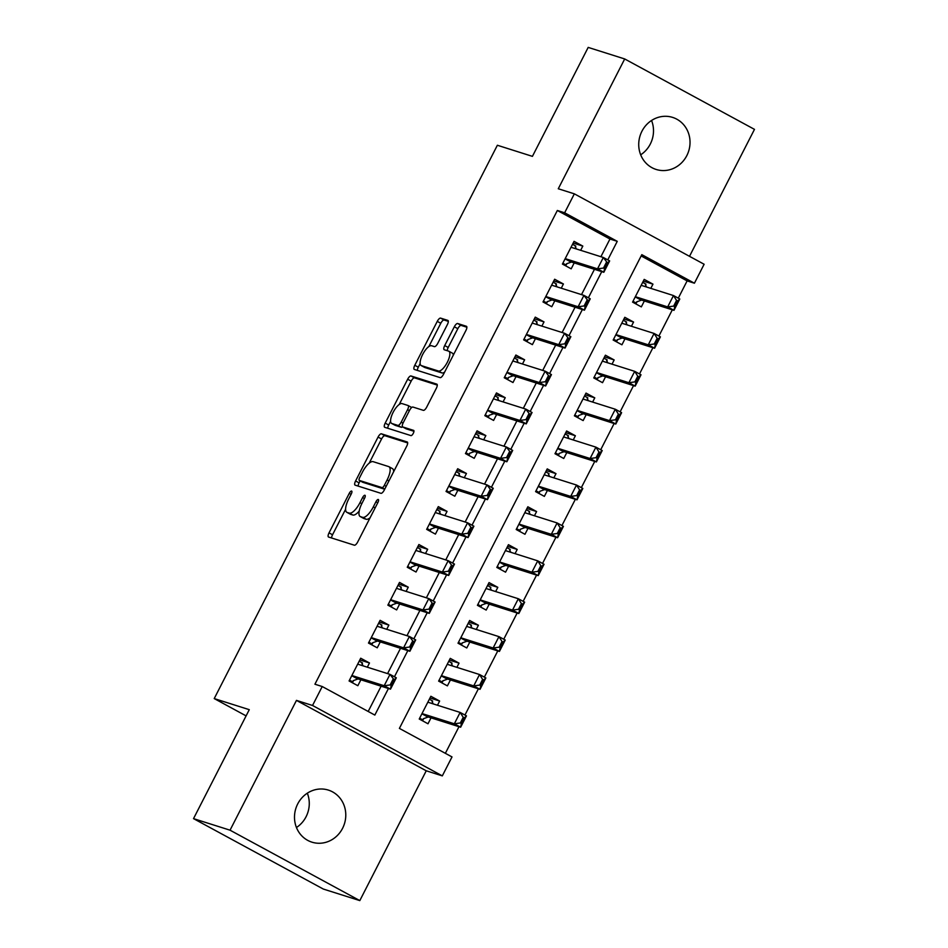 <?xml version="1.0" encoding="UTF-8"?>
<svg xmlns="http://www.w3.org/2000/svg" width="948" height="948" viewBox="0 0 948 948"><rect width="100%" height="100%" fill="white"/><g stroke="black" fill="none" stroke-linecap="round" stroke-linejoin="round"><path stroke-width="1.42" d="M351.601 491.052A2.927 1.031 -61.5 0 0 349.267 493.339L329.039 532.859A4.183 1.481 -61.5 0 0 328.47 536.995A4.183 1.481 -61.5 0 0 328.565 537.03L354.374 545.207A4.183 1.481 -61.5 0 0 357.716 541.936L377.944 502.416A2.927 1.031 -61.5 0 0 378.335 499.525A2.927 1.031 -61.5 0 0 378.264 499.489A2.927 1.031 -61.5 0 0 375.929 501.776L373.311 506.896A13.402 4.74 -61.5 0 1 362.634 517.347L360.489 516.66A13.402 4.74 -61.5 0 1 360.193 516.542A13.402 4.74 -61.5 0 1 361.994 503.305L364.601 498.198A2.927 1.031 -61.5 0 0 365.004 495.294A2.927 1.031 -61.5 0 0 364.933 495.271A2.927 1.031 -61.5 0 0 362.598 497.558L359.979 502.677A13.402 4.74 -61.5 0 1 349.302 513.129L347.146 512.441A13.402 4.74 -61.5 0 1 346.849 512.323A13.402 4.74 -61.5 0 1 348.651 499.086L351.27 493.967A2.927 1.031 -61.5 0 0 351.661 491.076A2.927 1.031 -61.5 0 0 351.601 491.052M651.549 120.479A27.302 25.478 -72.4 0 1 650.304 144.049A27.302 25.478 -72.4 0 1 640.682 154.82M641.926 131.251A27.302 25.478 107.6 0 0 656.135 169.455A27.302 25.478 107.6 0 0 686.826 155.614A27.302 25.478 107.6 0 0 672.618 117.398A27.302 25.478 107.6 0 0 641.926 131.251M307.318 793.18A27.302 25.478 -72.4 0 1 306.074 816.749A27.302 25.478 -72.4 0 1 296.451 827.521M297.696 803.951A27.302 25.478 107.6 0 0 311.904 842.156A27.302 25.478 107.6 0 0 342.584 828.303A27.302 25.478 107.6 0 0 328.375 790.099A27.302 25.478 107.6 0 0 297.696 803.951M447.373 324.583A4.183 1.481 -61.5 0 0 447.93 320.448A4.183 1.481 -61.5 0 0 447.835 320.4L440.595 318.113A4.183 1.481 -61.5 0 0 437.265 321.384L414.797 365.276A4.183 1.481 -61.5 0 0 414.229 369.412A4.183 1.481 -61.5 0 0 414.323 369.447L440.133 377.624A4.183 1.481 -61.5 0 0 443.474 374.353L465.93 330.461A4.183 1.481 -61.5 0 0 466.499 326.325A4.183 1.481 -61.5 0 0 466.404 326.278L457.659 323.517A4.183 1.481 -61.5 0 0 454.317 326.776L444.707 345.57A4.183 1.481 -61.5 0 0 444.15 349.705A4.183 1.481 -61.5 0 0 444.233 349.741L448.57 351.116A11.198 3.958 -61.5 0 1 448.819 351.222A11.198 3.958 -61.5 0 1 447.148 362.622A11.198 3.958 -61.5 0 1 438.391 371.012L421.398 365.632A11.198 3.958 -61.5 0 1 421.149 365.537A11.198 3.958 -61.5 0 1 422.832 354.137A11.198 3.958 -61.5 0 1 431.589 345.736L434.421 346.636A4.183 1.481 -61.5 0 0 437.751 343.366L447.373 324.583M600.902 256.718L609.955 239.026L557.341 210.48L564.641 212.79L574.346 193.842L704.127 264.255L694.422 283.203L641.808 254.657L399.392 728.396L452.006 756.931L442.313 775.879L312.532 705.478L322.225 686.53L374.839 715.076L388.431 688.509M193.522 818.634L230.044 830.187L359.813 900.6L323.304 889.046L193.522 818.634L249.277 709.673L214.224 698.581L497.368 145.257L532.421 156.361L588.187 47.4L624.696 58.954L558.277 188.759L574.346 193.842M359.813 900.6L426.245 770.795L296.463 700.394L230.044 830.187M296.463 700.394L312.532 705.478M557.341 210.48L314.926 684.219L322.225 686.53M381.392 433.805A4.183 1.481 -61.5 0 0 378.062 437.075L355.595 480.968A4.183 1.481 -61.5 0 0 355.026 485.103A4.183 1.481 -61.5 0 0 355.121 485.139L380.93 493.316A4.183 1.481 -61.5 0 0 384.272 490.045L406.728 446.153A4.183 1.481 -61.5 0 0 407.296 442.017A4.183 1.481 -61.5 0 0 407.202 441.969L381.392 433.805L384.9 435.713A4.183 1.481 -61.5 0 0 381.57 438.971L369.187 463.157M385.196 423.116L407.664 379.224A4.183 1.481 -61.5 0 1 410.994 375.965L436.803 384.13A4.183 1.481 -61.5 0 1 436.898 384.165A4.183 1.481 -61.5 0 1 436.329 388.301L426.719 407.083A4.183 1.481 -61.5 0 1 423.389 410.354L412.913 407.048A4.183 1.481 -61.5 0 0 409.583 410.306L403.196 422.772A4.183 1.481 -61.5 0 0 402.639 426.908A4.183 1.481 -61.5 0 0 402.734 426.944L413.624 430.392A2.927 1.031 -61.5 0 1 413.695 430.416A2.927 1.031 -61.5 0 1 413.257 433.402A2.927 1.031 -61.5 0 1 410.958 435.606L384.722 427.299A4.183 1.481 -61.5 0 1 384.627 427.252A4.183 1.481 -61.5 0 1 385.196 423.116L388.704 425.024L390.612 421.303M689.504 256.327L754.478 129.366L624.696 58.954M650.802 288.37L652.971 284.151L643.325 281.094M652.971 284.151L644.202 279.387L632.565 302.128L641.334 306.891L644.356 300.966M631.415 326.266L633.572 322.047L623.926 319.002M633.572 322.047L624.803 317.296L613.166 340.036L621.935 344.788L624.969 338.863M612.017 364.162L614.174 359.944L604.54 356.898M614.174 359.944L605.405 355.192L593.768 377.932L602.537 382.684L605.571 376.759M592.63 402.059L594.787 397.84L585.141 394.795M594.787 397.84L586.018 393.088L574.381 415.828L583.15 420.58L586.184 414.655M573.232 439.967L575.389 435.748L565.755 432.691M575.389 435.748L566.62 430.985L554.983 453.725L563.752 458.488L566.786 452.563M553.833 477.863L556.002 473.644L546.356 470.587M556.002 473.644L547.233 468.881L535.596 491.621L544.365 496.385L547.387 490.46M534.447 515.759L536.604 511.541L526.958 508.484M536.604 511.541L527.835 506.789L516.198 529.517L524.967 534.281L528 528.356M515.048 553.656L517.205 549.437L507.571 546.392M517.205 549.437L508.436 544.685L496.811 567.425L505.568 572.177L508.602 566.252M495.662 591.552L497.819 587.333L488.173 584.288M497.819 587.333L489.05 582.582L477.413 605.322L486.182 610.074L489.215 604.149M476.263 629.46L478.42 625.242L468.786 622.184M478.42 625.242L469.651 620.478L458.014 643.218L466.783 647.97L469.817 642.057M456.877 667.356L459.033 663.138L449.388 660.081M459.033 663.138L450.264 658.374L438.628 681.114L447.397 685.878L450.43 679.953M367.326 667.191L369.483 662.972L360.714 658.22L349.077 680.96L357.846 685.712L360.88 679.787M386.725 629.294L388.881 625.076L380.112 620.324L368.476 643.064L377.245 647.816L380.278 641.891M406.111 591.398L408.268 587.179L399.499 582.416L387.862 605.156L396.631 609.92L399.665 603.995M425.51 553.502L427.666 549.283L418.898 544.519L407.261 567.26L416.03 572.023L419.063 566.098M444.896 515.594L447.065 511.387L438.296 506.623L426.659 529.363L435.428 534.115L438.45 528.202M464.295 477.697L466.452 473.479L457.683 468.727L446.046 491.467L454.815 496.219L457.848 490.294M483.693 439.801L485.85 435.582L477.081 430.83L465.444 453.571L474.213 458.322L477.247 452.397M503.08 401.905L505.237 397.686L496.468 392.934L484.831 415.662L493.6 420.426L496.634 414.501M522.478 364.008L524.635 359.79L515.866 355.026L504.229 377.766L512.998 382.53L516.032 376.605M541.865 326.112L544.022 321.893L535.253 317.13L523.628 339.87L532.397 344.634L535.419 338.709M561.263 288.204L563.42 283.985L554.651 279.233L543.014 301.974L551.783 306.725L554.817 300.8M368.191 711.462L381.132 686.198M387.578 673.601L400.518 648.302M406.965 635.705L419.917 610.405M426.363 597.809L439.303 572.509M445.75 559.913L458.702 534.601M465.148 522.004L478.1 496.705M484.546 484.108L497.487 458.808M503.933 446.212L516.885 420.912M523.332 408.315L536.272 383.016M542.718 370.419L555.67 345.108M562.117 332.511L575.069 307.211M581.515 294.615L594.455 269.315M580.662 250.308L582.819 246.089L574.05 241.337L562.413 264.077L571.182 268.829L574.215 262.904M445.359 753.328L458.986 726.701M464.958 715.041L478.385 688.805M484.357 677.133L497.783 650.897M503.744 639.236L517.17 613M523.142 601.34L536.568 575.104M542.529 563.444L555.955 537.208M561.927 525.548L575.353 499.312M581.325 487.651L594.751 461.415M600.712 449.743L614.138 423.507M620.111 411.847L633.537 385.611M639.497 373.95L652.923 347.715M658.896 336.054L672.322 309.818M678.294 298.158L687.122 280.892L641.156 255.948M437.478 705.253L439.635 701.034L430.866 696.27L419.229 719.011L427.998 723.774L431.032 717.849M214.224 698.581L246.101 715.882M687.122 280.892L694.422 283.203M426.245 770.795L442.313 775.879M607.763 259.894L617.255 241.337L564.641 212.79M394.439 676.777L407.83 650.612M413.826 638.881L427.216 612.716M433.224 600.985L446.615 574.82M452.611 563.076L466.001 536.912M472.009 525.18L485.4 499.015M491.408 487.284L504.798 461.119M510.794 449.388L524.185 423.223M530.193 411.491L543.583 385.326M549.579 373.583L562.97 347.43M568.978 335.687L582.368 309.522M588.376 297.791L601.755 271.626M609.955 239.026L617.255 241.337M439.635 701.034L429.989 697.977M369.483 662.972L359.849 659.927M388.881 625.076L379.236 622.03M408.268 587.179L398.634 584.122M427.666 549.283L418.021 546.226M447.065 511.387L437.419 508.329M466.452 473.479L456.806 470.433M485.85 435.582L476.204 432.537M505.237 397.686L495.603 394.629M524.635 359.79L514.989 356.732M544.022 321.893L534.388 318.836M563.42 283.985L553.774 280.94M582.819 246.089L573.173 243.043M346.849 512.323L350.357 514.219A13.402 4.74 -61.5 0 0 350.653 514.349L347.146 512.441M359.174 511.126A13.402 4.74 -61.5 0 1 352.81 515.025L350.653 514.349M360.193 516.542L363.7 518.438A13.402 4.74 -61.5 0 0 363.996 518.568L360.489 516.66M370.087 517.762A13.402 4.74 -61.5 0 1 366.141 519.243L363.996 518.568M345.617 509.218L332.547 534.767A4.183 1.481 -61.5 0 0 331.599 537.99M407.676 442.917L384.9 435.713M360.133 480.861L359.102 482.876A4.183 1.481 -61.5 0 0 358.154 486.099M359.695 477.508A2.927 1.031 -61.5 0 0 359.304 480.411A2.927 1.031 -61.5 0 0 359.363 480.435L382.02 487.604A2.927 1.031 -61.5 0 0 384.355 485.317L387.116 479.925A13.402 4.74 -61.5 0 0 388.917 466.689A13.402 4.74 -61.5 0 0 388.621 466.57L373.133 461.664A13.402 4.74 -61.5 0 0 362.456 472.116L359.695 477.508M362.752 482.271A2.927 1.031 -61.5 0 0 362.811 482.307A2.927 1.031 -61.5 0 0 362.871 482.331L359.363 480.435M384.687 489.239L362.871 482.331M393.657 471.689A13.402 4.74 -61.5 0 0 392.425 468.596L388.917 466.689M399.203 404.512L411.171 381.132L407.664 379.224M437.277 385.078L414.501 377.861A4.183 1.481 -61.5 0 0 411.171 381.132M406.064 428.745A4.183 1.481 -61.5 0 0 406.147 428.804A4.183 1.481 -61.5 0 0 406.242 428.851L413.956 431.293M402.059 403.599A11.198 3.958 -61.5 0 0 393.301 412.001A11.198 3.958 -61.5 0 0 391.619 423.401A11.198 3.958 -61.5 0 0 391.868 423.507L397.852 425.403A4.183 1.481 -61.5 0 0 401.194 422.133L407.569 409.678A4.183 1.481 -61.5 0 0 408.138 405.543A4.183 1.481 -61.5 0 0 408.043 405.495L402.059 403.599M394.901 425.154A11.198 3.958 -61.5 0 0 395.126 425.308A11.198 3.958 -61.5 0 0 395.375 425.403L391.868 423.507M402.568 426.861A4.183 1.481 -61.5 0 1 401.36 427.299L395.375 425.403M411.705 407.486A4.183 1.481 -61.5 0 0 411.645 407.439A4.183 1.481 -61.5 0 0 411.551 407.403L408.221 405.59M388.704 425.024A4.183 1.481 -61.5 0 0 387.756 428.259M424.431 367.279A11.198 3.958 -61.5 0 0 424.657 367.433A11.198 3.958 -61.5 0 0 424.905 367.54L421.398 365.632M444.624 372.114A11.198 3.958 -61.5 0 1 441.898 372.92L424.905 367.54M453.334 355.085A11.198 3.958 -61.5 0 0 452.326 353.118L448.819 351.222M466.878 327.226L461.166 325.413A4.183 1.481 -61.5 0 0 457.825 328.683L448.214 347.466A4.183 1.481 -61.5 0 0 447.266 350.701M420.154 363.57L418.305 367.184A4.183 1.481 -61.5 0 0 417.357 370.407M448.321 321.348L444.102 320.021A4.183 1.481 -61.5 0 0 440.773 323.28L428.863 346.541M419.324 718.821L422.986 719.982L419.656 718.181M433.248 703.914L432.087 701.639L432.679 701.034L429.361 699.233M432.087 701.639L432.679 701.034L432.229 701.911M423.673 718.631L422.986 719.982L423.329 718.75L427.975 717.091A4.266 1.505 118.5 0 1 428.508 717.055L460.645 727.223L454.329 723.798L460.147 712.434L428.022 702.255A4.266 1.505 118.5 0 1 427.927 702.219A4.266 1.505 118.5 0 1 427.856 702.172M463.228 717.304L460.147 712.434L466.463 715.859L460.645 727.223L461.368 723.549L464.283 717.873L463.228 717.304L460.313 722.98L461.368 723.549M422.002 713.595A4.266 1.505 118.5 0 1 422.204 713.631L454.329 723.798L460.313 722.98M422.986 719.982L423.329 718.75M464.283 717.873L466.463 715.859M359.209 661.171L362.527 662.972L362.077 663.849M349.172 680.771L352.834 681.92L353.521 680.569M349.504 680.119L352.834 681.92L353.177 680.688L357.823 679.029A4.266 1.505 -61.5 0 1 358.356 678.993L390.493 689.16L384.177 685.736L352.052 675.569A4.266 1.505 -61.5 0 0 351.85 675.545M352.834 681.92L353.177 680.688M393.076 679.242L390.161 684.93L391.216 685.499L394.131 679.811L389.995 674.372L396.311 677.796L390.493 689.16L391.216 685.499M357.704 664.11A4.266 1.505 -61.5 0 0 357.775 664.157A4.266 1.505 -61.5 0 0 357.87 664.204L389.995 674.372L384.177 685.736L390.161 684.93M361.935 663.576L362.527 662.972L361.935 663.576L363.096 665.851M396.311 677.796L394.131 679.811M438.723 680.925L442.372 682.086L439.054 680.285M452.634 666.017L451.485 663.73L452.066 663.138L448.748 661.337M451.485 663.73L452.066 663.138L451.627 664.015M443.072 680.735L442.372 682.086L442.728 680.854L447.373 679.195A4.266 1.505 118.5 0 1 447.906 679.147L480.044 689.326L473.727 685.902L479.546 674.526L447.409 664.358A4.266 1.505 118.5 0 1 447.314 664.323A4.266 1.505 118.5 0 1 447.243 664.275M482.615 679.396L479.546 674.526L485.862 677.95L480.044 689.326L480.766 685.653L483.67 679.977L482.615 679.396L479.712 685.084L480.766 685.653M441.401 675.699A4.266 1.505 118.5 0 1 441.59 675.723L473.727 685.902L479.712 685.084M442.372 682.086L442.728 680.854M483.67 679.977L485.862 677.95M458.121 643.028L461.771 644.19L458.441 642.377M472.033 628.109L470.883 625.834L471.464 625.23L468.146 623.429M470.883 625.834L471.464 625.23L471.014 626.107M462.458 642.827L461.771 644.19L462.114 642.957L466.772 641.298A4.266 1.505 118.5 0 1 467.305 641.251L499.43 651.43L493.126 648.005L498.944 636.629L466.807 626.462A4.266 1.505 118.5 0 1 466.712 626.415A4.266 1.505 118.5 0 1 466.641 626.367M502.013 641.5L498.944 636.629L505.248 640.054L499.43 651.43L500.153 647.757L503.068 642.069L502.013 641.5L499.11 647.188L500.153 647.757M460.787 637.803A4.266 1.505 118.5 0 1 460.989 637.826L493.126 648.005L499.11 647.188M461.771 644.19L462.114 642.957M503.068 642.069L505.248 640.054M477.508 605.132L481.157 606.282L477.839 604.48M491.42 590.213L490.27 587.938L490.863 587.333L487.533 585.532M490.27 587.938L490.863 587.333L490.412 588.21M481.857 604.931L481.157 606.282L481.513 605.061L486.158 603.39A4.266 1.505 118.5 0 1 486.691 603.355L518.829 613.534L512.513 610.097L518.331 598.733L486.194 588.566A4.266 1.505 118.5 0 1 486.099 588.518A4.266 1.505 118.5 0 1 486.028 588.471M521.412 603.603L518.331 598.733L524.647 602.158L518.829 613.534L519.551 609.86L522.455 604.172L521.412 603.603L518.497 609.291L519.551 609.86M480.186 599.906A4.266 1.505 118.5 0 1 480.375 599.93L512.513 610.097L518.497 609.291M481.157 606.282L481.513 605.061M522.455 604.172L524.647 602.158M496.906 567.236L500.556 568.385L497.238 566.584M510.818 552.317L509.669 550.041L510.249 549.437L506.931 547.636M509.669 550.041L510.249 549.437L509.799 550.314M501.243 567.034L500.556 568.385L500.911 567.153L505.557 565.494A4.266 1.505 118.5 0 1 506.09 565.458L538.227 575.626L531.911 572.201L537.729 560.837L505.592 550.658A4.266 1.505 118.5 0 1 505.497 550.622A4.266 1.505 118.5 0 1 505.426 550.575M540.798 565.707L537.729 560.837L544.045 564.261L538.227 575.626L538.95 571.964L541.853 566.276L540.798 565.707L537.895 571.395L538.95 571.964M499.572 562.01A4.266 1.505 118.5 0 1 499.774 562.034L531.911 572.201L537.895 571.395M500.556 568.385L500.911 567.153M541.853 566.276L544.045 564.261M378.596 623.274L381.926 625.076L381.475 625.953M368.571 642.874L372.22 644.024L372.92 642.673M368.902 642.223L372.22 644.024L372.576 642.791L377.221 641.132A4.266 1.505 -61.5 0 1 377.754 641.097L409.892 651.264L403.575 647.84L371.438 637.672A4.266 1.505 -61.5 0 0 371.249 637.637M372.22 644.024L372.576 642.791M412.475 641.346L409.56 647.022L410.614 647.603L413.518 641.915L409.394 636.475L415.71 639.9L409.892 651.264L410.614 647.603M377.091 626.213A4.266 1.505 -61.5 0 0 377.162 626.261A4.266 1.505 -61.5 0 0 377.257 626.296L409.394 636.475L403.575 647.84L409.56 647.022M381.333 625.68L381.926 625.076L381.333 625.68L382.482 627.955M415.71 639.9L413.518 641.915M397.994 585.378L401.312 587.179L400.862 588.056M387.969 604.966L391.619 606.128L392.306 604.777M388.289 604.326L391.619 606.128L391.962 604.895L396.62 603.236A4.266 1.505 -61.5 0 1 397.153 603.201L429.278 613.368L422.974 609.943L390.837 599.776A4.266 1.505 -61.5 0 0 390.635 599.74M391.619 606.128L391.962 604.895M431.861 603.449L428.958 609.126L430.001 609.694L432.916 604.018L428.792 598.579L435.096 602.004L429.278 613.368L430.001 609.694M396.489 588.317A4.266 1.505 -61.5 0 0 396.56 588.364A4.266 1.505 -61.5 0 0 396.655 588.4L428.792 598.579L422.974 609.943L428.958 609.126M400.731 587.784L401.312 587.179L400.731 587.784L401.881 590.059M435.096 602.004L432.916 604.018M417.381 547.482L420.711 549.283L420.26 550.148M407.356 567.07L411.005 568.231L411.705 566.88M407.687 566.43L411.005 568.231L411.361 566.999L416.006 565.34A4.266 1.505 -61.5 0 1 416.539 565.292L448.677 575.472L442.361 572.047L410.223 561.868A4.266 1.505 -61.5 0 0 410.034 561.844M411.005 568.231L411.361 566.999M451.26 565.541L448.345 571.229L449.399 571.798L452.315 566.122L448.179 560.671L454.495 564.096L448.677 575.472L449.399 571.798M415.876 550.421A4.266 1.505 -61.5 0 0 415.947 550.468A4.266 1.505 -61.5 0 0 416.042 550.504L448.179 560.671L442.361 572.047L448.345 571.229M420.118 549.876L420.711 549.283L420.118 549.876L421.279 552.163M454.495 564.096L452.315 566.122M436.779 509.574L440.097 511.375L439.659 512.252M426.754 529.174L430.404 530.335L431.091 528.972M427.086 528.522L430.404 530.335L430.759 529.103L435.405 527.444A4.266 1.505 -61.5 0 1 435.938 527.396L468.075 537.575L461.759 534.151L429.622 523.971A4.266 1.505 -61.5 0 0 429.42 523.948M430.404 530.335L430.759 529.103M470.646 527.645L467.743 533.333L468.798 533.902L471.701 528.214L467.577 522.775L473.893 526.199L468.075 537.575L468.798 533.902M435.274 512.513A4.266 1.505 -61.5 0 0 435.345 512.56A4.266 1.505 -61.5 0 0 435.44 512.607L467.577 522.775L461.759 534.151L467.743 533.333M439.517 511.979L440.097 511.375L439.517 511.979L440.666 514.254M473.893 526.199L471.701 528.214M516.293 529.328L519.954 530.489L516.624 528.688M530.216 514.42L529.055 512.145L529.648 511.541L526.318 509.74M529.055 512.145L529.648 511.541L529.197 512.418M520.642 529.138L519.954 530.489L520.298 529.257L524.943 527.598A4.266 1.505 118.5 0 1 525.476 527.562L557.614 537.729L551.298 534.305L557.116 522.941L524.991 512.761A4.266 1.505 118.5 0 1 524.896 512.726A4.266 1.505 118.5 0 1 524.825 512.678M560.197 527.811L557.116 522.941L563.432 526.365L557.614 537.729L558.336 534.068L561.252 528.38L560.197 527.811L557.282 533.487L558.336 534.068M518.971 524.102A4.266 1.505 118.5 0 1 519.172 524.137L551.298 534.305L557.282 533.487M519.954 530.489L520.298 529.257M561.252 528.38L563.432 526.365M456.178 471.677L459.496 473.479L459.045 474.356M446.141 491.277L449.802 492.427L450.49 491.076M446.472 490.626L449.802 492.427L450.146 491.206L454.791 489.535A4.266 1.505 -61.5 0 1 455.324 489.5L487.462 499.667L481.146 496.242L449.02 486.075A4.266 1.505 -61.5 0 0 448.819 486.051M449.802 492.427L450.146 491.206M490.045 489.749L487.13 495.437L488.184 496.005L491.1 490.317L486.964 484.878L493.28 488.303L487.462 499.667L488.184 496.005M454.673 474.616A4.266 1.505 -61.5 0 0 454.744 474.664A4.266 1.505 -61.5 0 0 454.839 474.711L486.964 484.878L481.146 496.242L487.13 495.437M458.903 474.083L459.496 473.479L458.903 474.083L460.064 476.358M493.28 488.303L491.1 490.317M535.691 491.431L539.341 492.593L536.023 490.791M549.603 476.524L548.454 474.237L549.034 473.644L545.716 471.843M548.454 474.237L549.034 473.644L548.596 474.521M540.04 491.242L539.341 492.593L539.696 491.36L544.342 489.701A4.266 1.505 118.5 0 1 544.875 489.666L577.012 499.833L570.696 496.408L576.514 485.032L544.377 474.865A4.266 1.505 118.5 0 1 544.282 474.829A4.266 1.505 118.5 0 1 544.211 474.782M579.584 489.903L576.514 485.032L582.83 488.457L577.012 499.833L577.735 496.16L580.638 490.483L579.584 489.903L576.68 495.591L577.735 496.16M538.369 486.206A4.266 1.505 118.5 0 1 538.559 486.241L570.696 496.408L576.68 495.591M539.341 492.593L539.696 491.36M580.638 490.483L582.83 488.457M475.564 433.781L478.882 435.582L478.444 436.459M465.539 453.381L469.189 454.53L469.888 453.18M465.871 452.729L469.189 454.53L469.544 453.298L474.19 451.639A4.266 1.505 -61.5 0 1 474.723 451.604L506.86 461.771L500.544 458.346L468.407 448.179A4.266 1.505 -61.5 0 0 468.217 448.155M469.189 454.53L469.544 453.298M509.443 451.852L506.528 457.54L507.583 458.109L510.486 452.421L506.362 446.982L512.678 450.407L506.86 461.771L507.583 458.109M474.059 436.72A4.266 1.505 -61.5 0 0 474.13 436.767A4.266 1.505 -61.5 0 0 474.225 436.803L506.362 446.982L500.544 458.346L506.528 457.54M478.302 436.187L478.882 435.582L478.302 436.187L479.451 438.462M512.678 450.407L510.486 452.421M555.078 453.535L558.739 454.696L555.409 452.895M569.001 438.628L567.852 436.341L568.433 435.748L565.115 433.935M567.852 436.341L568.433 435.748L567.982 436.613M559.427 453.345L558.739 454.696L559.083 453.464L563.74 451.805A4.266 1.505 118.5 0 1 564.273 451.758L596.399 461.937L590.094 458.512L595.913 447.136L563.776 436.969A4.266 1.505 118.5 0 1 563.681 436.921A4.266 1.505 118.5 0 1 563.61 436.886M598.982 452.006L595.913 447.136L602.217 450.561L596.399 461.937L597.121 458.263L600.037 452.575L598.982 452.006L596.079 457.694L597.121 458.263M557.756 448.309A4.266 1.505 118.5 0 1 557.957 448.333L590.094 458.512L596.079 457.694M558.739 454.696L559.083 453.464M600.037 452.575L602.217 450.561M494.963 395.885L498.281 397.686L497.83 398.563M484.938 415.473L488.587 416.634L489.275 415.283M485.258 414.833L488.587 416.634L488.931 415.402L493.588 413.743A4.266 1.505 -61.5 0 1 494.121 413.707L526.247 423.875L519.942 420.45L487.805 410.283A4.266 1.505 -61.5 0 0 487.604 410.247M488.587 416.634L488.931 415.402M528.83 413.956L525.927 419.632L526.97 420.213L529.885 414.525L525.761 409.086L532.065 412.51L526.247 423.875L526.97 420.213M493.458 398.824A4.266 1.505 -61.5 0 0 493.529 398.871A4.266 1.505 -61.5 0 0 493.624 398.907L525.761 409.086L519.942 420.45L525.927 419.632M497.7 398.29L498.281 397.686L497.7 398.29L498.849 400.566M532.065 412.51L529.885 414.525M574.476 415.639L578.126 416.788L574.808 414.987M588.388 400.72L587.239 398.444L587.831 397.84L584.501 396.039M587.239 398.444L587.831 397.84L587.381 398.717M578.825 415.437L578.126 416.788L578.481 415.568L583.127 413.897A4.266 1.505 118.5 0 1 583.66 413.861L615.797 424.04L609.481 420.616L615.299 409.24L583.162 399.072A4.266 1.505 118.5 0 1 583.067 399.025A4.266 1.505 118.5 0 1 582.996 398.978M618.38 414.11L615.299 409.24L621.615 412.664L615.797 424.04L616.52 420.367L619.423 414.679L618.38 414.11L615.465 419.798L616.52 420.367M577.154 410.413A4.266 1.505 118.5 0 1 577.344 410.437L609.481 420.616L615.465 419.798M578.126 416.788L578.481 415.568M619.423 414.679L621.615 412.664M514.349 357.989L517.679 359.79L517.229 360.667M504.324 377.577L507.974 378.738L508.673 377.387M504.656 376.937L507.974 378.738L508.329 377.505L512.975 375.846A4.266 1.505 -61.5 0 1 513.508 375.811L545.645 385.978L539.329 382.554L507.192 372.386A4.266 1.505 -61.5 0 0 507.002 372.351M507.974 378.738L508.329 377.505M548.228 376.048L545.313 381.736L546.368 382.305L549.283 376.629L545.147 371.178L551.463 374.602L545.645 385.978L546.368 382.305M512.844 360.927A4.266 1.505 -61.5 0 0 512.915 360.975A4.266 1.505 -61.5 0 0 513.01 361.01L545.147 371.178L539.329 382.554L545.313 381.736M517.087 360.382L517.679 359.79L517.087 360.382L518.236 362.669M551.463 374.602L549.283 376.629M593.875 377.742L597.524 378.892L594.206 377.091M607.787 362.823L606.637 360.548L607.218 359.944L603.9 358.143M606.637 360.548L607.218 359.944L606.767 360.821M598.212 377.541L597.524 378.892L597.88 377.659L602.525 376.001A4.266 1.505 118.5 0 1 603.058 375.965L635.196 386.132L628.88 382.708L634.698 371.343L602.561 361.176A4.266 1.505 118.5 0 1 602.466 361.129A4.266 1.505 118.5 0 1 602.395 361.081M637.767 376.214L634.698 371.343L641.014 374.768L635.196 386.132L635.918 382.471L638.822 376.783L637.767 376.214L634.864 381.902L635.918 382.471M596.541 372.517A4.266 1.505 118.5 0 1 596.742 372.54L628.88 382.708L634.864 381.902M597.524 378.892L597.88 377.659M638.822 376.783L641.014 374.768M613.261 339.846L616.911 340.996L613.593 339.194M627.185 324.927L626.024 322.652L626.616 322.047L623.286 320.246M626.024 322.652L626.616 322.047L626.166 322.924M617.61 339.645L616.911 340.996L617.266 339.763L621.912 338.104A4.266 1.505 118.5 0 1 622.445 338.069L654.582 348.236L648.266 344.811L654.084 333.447L621.959 323.268A4.266 1.505 118.5 0 1 621.864 323.232A4.266 1.505 118.5 0 1 621.781 323.185M657.165 338.317L654.084 333.447L660.4 336.872L654.582 348.236L655.305 344.574L658.22 338.886L657.165 338.317L654.25 343.994L655.305 344.574M615.939 334.608A4.266 1.505 118.5 0 1 616.141 334.644L648.266 344.811L654.25 343.994M616.911 340.996L617.266 339.763M658.22 338.886L660.4 336.872M533.748 320.08L537.066 321.893L536.615 322.758M523.723 339.68L527.372 340.842L528.06 339.491M524.054 339.04L527.372 340.842L527.728 339.609L532.373 337.95A4.266 1.505 -61.5 0 1 532.906 337.903L565.044 348.082L558.728 344.657L526.59 334.478A4.266 1.505 -61.5 0 0 526.389 334.454M527.372 340.842L527.728 339.609M567.615 338.152L564.712 343.84L565.766 344.408L568.67 338.72L564.546 333.281L570.862 336.706L565.044 348.082L565.766 344.408M532.243 323.031A4.266 1.505 -61.5 0 0 532.314 323.067A4.266 1.505 -61.5 0 0 532.409 323.114L564.546 333.281L558.728 344.657L564.712 343.84M536.485 322.486L537.066 321.893L536.485 322.486L537.635 324.773M570.862 336.706L568.67 338.72M553.146 282.184L556.464 283.985L556.014 284.862M543.109 301.784L546.771 302.933L547.458 301.583M543.441 301.132L546.771 302.933L547.115 301.713L551.76 300.042A4.266 1.505 -61.5 0 1 552.293 300.006L584.43 310.186L578.114 306.761L545.989 296.582A4.266 1.505 -61.5 0 0 545.787 296.558M546.771 302.933L547.115 301.713M587.013 300.255L584.098 305.943L585.153 306.512L588.068 300.824L583.932 295.385L590.249 298.81L584.43 310.186L585.153 306.512M551.641 285.123A4.266 1.505 -61.5 0 0 551.712 285.17A4.266 1.505 -61.5 0 0 551.807 285.218L583.932 295.385L578.114 306.761L584.098 305.943M555.872 284.59L556.464 283.985L555.872 284.59L557.033 286.865M590.249 298.81L588.068 300.824M632.66 301.938L636.309 303.099L632.991 301.298M646.572 287.031L645.422 284.756L646.003 284.151L642.685 282.35M645.422 284.756L646.003 284.151L645.564 285.028M636.997 301.748L636.309 303.099L636.665 301.867L641.31 300.208A4.266 1.505 118.5 0 1 641.843 300.172L673.981 310.34L667.665 306.915L673.483 295.551L641.346 285.372A4.266 1.505 118.5 0 1 641.251 285.336A4.266 1.505 118.5 0 1 641.18 285.289M676.552 300.421L673.483 295.551L679.799 298.976L673.981 310.34L674.703 306.666L677.607 300.99L676.552 300.421L673.649 306.097L674.703 306.666M635.338 296.712A4.266 1.505 118.5 0 1 635.527 296.748L667.665 306.915L673.649 306.097M636.309 303.099L636.665 301.867M677.607 300.99L679.799 298.976M572.533 244.288L575.851 246.089L575.412 246.966M562.508 263.888L566.157 265.037L566.857 263.686M562.839 263.236L566.157 265.037L566.513 263.805L571.158 262.146A4.266 1.505 -61.5 0 1 571.691 262.11L603.829 272.277L597.513 268.853L565.375 258.686A4.266 1.505 -61.5 0 0 565.186 258.662M566.157 265.037L566.513 263.805M606.4 262.359L603.497 268.047L604.551 268.616L607.455 262.928L603.331 257.489L609.647 260.913L603.829 272.277L604.551 268.616M571.028 247.227A4.266 1.505 -61.5 0 0 571.099 247.274A4.266 1.505 -61.5 0 0 571.194 247.321L603.331 257.489L597.513 268.853L603.497 268.047M575.27 246.693L575.851 246.089L575.27 246.693L576.42 248.969M609.647 260.913L607.455 262.928M351.092 494.323L349.267 493.339M377.754 502.772L375.929 501.776M364.423 498.553L362.598 497.558M352.81 515.025L349.302 513.129M361.804 503.661L359.979 502.677M366.141 519.243L362.634 517.347M375.135 507.879L373.311 506.896M332.547 534.767L329.039 532.859M359.102 482.876L355.595 480.968M381.57 438.971L378.062 437.075M384.758 489.085L382.02 487.604M386.18 486.312L384.355 485.317M388.941 480.909L387.116 479.925M414.501 377.861L410.994 375.965M406.242 428.851L402.734 426.944M401.36 427.299L397.852 425.403M403.03 423.128L401.194 422.133M409.394 410.662L407.569 409.678M441.898 372.92L438.391 371.012M448.214 347.466L444.707 345.57M457.825 328.683L454.317 326.776M461.166 325.413L457.659 323.517M418.305 367.184L414.797 365.276M440.773 323.28L437.265 321.384M444.102 320.021L440.595 318.113M428.579 702.432L427.904 702.065M428.508 717.055L422.204 713.631M427.975 717.091L421.907 713.797M351.755 675.734L357.823 679.029M352.052 675.569L358.356 678.993M357.751 664.015L358.427 664.382M447.977 664.536L447.302 664.169M447.906 679.147L441.59 675.723M447.373 679.195L441.294 675.9M467.364 626.64L466.689 626.273M467.305 641.251L460.989 637.826M466.772 641.298L460.692 637.992M486.762 588.744L486.087 588.376M486.691 603.355L480.375 599.93M486.158 603.39L480.079 600.096M506.161 550.847L505.474 550.468M506.09 565.458L499.774 562.034M505.557 565.494L499.478 562.2M371.142 637.838L377.221 641.132M371.438 637.672L377.754 641.097M377.15 626.107L377.825 626.474M390.54 599.942L396.62 603.236M390.837 599.776L397.153 603.201M396.537 588.21L397.212 588.578M409.927 562.046L416.006 565.34M410.223 561.868L416.539 565.292M415.935 550.314L416.61 550.681M429.326 524.137L435.405 527.444M429.622 523.971L435.938 527.396M435.322 512.418L436.009 512.785M525.548 512.939L524.872 512.572M525.476 527.562L519.172 524.137M524.943 527.598L518.876 524.303M448.724 486.241L454.791 489.535M449.02 486.075L455.324 489.5M454.72 474.521L455.396 474.889M544.946 475.043L544.271 474.675M544.875 489.666L538.559 486.241M544.342 489.701L538.263 486.407M468.111 448.345L474.19 451.639M468.407 448.179L474.723 451.604M474.119 436.613L474.794 436.992M564.333 437.147L563.657 436.779M564.273 451.758L557.957 448.333M563.74 451.805L557.661 448.499M487.509 410.448L493.588 413.743M487.805 410.283L494.121 413.707M493.505 398.717L494.181 399.084M583.731 399.25L583.056 398.883M583.66 413.861L577.344 410.437M583.127 413.897L577.048 410.603M506.896 372.552L512.975 375.846M507.192 372.386L513.508 375.811M512.904 360.821L513.579 361.188M603.129 361.354L602.442 360.987M603.058 375.965L596.742 372.54M602.525 376.001L596.446 372.706M622.516 323.446L621.841 323.078M622.445 338.069L616.141 334.644M621.912 338.104L615.845 334.81M526.294 334.644L532.373 337.95M526.59 334.478L532.906 337.903M532.29 322.924L532.977 323.292M545.692 296.748L551.76 300.042M545.989 296.582L552.293 300.006M551.689 285.028L552.364 285.395M641.915 285.549L641.239 285.182M641.843 300.172L635.527 296.748M641.31 300.208L635.231 296.914M565.079 258.851L571.158 262.146M565.375 258.686L571.691 262.11M571.087 247.132L571.763 247.499M362.811 482.307L359.304 480.411M406.147 428.804L402.639 426.908M395.126 425.308L391.619 423.401M411.645 407.439L408.138 405.543M424.657 367.433L421.149 365.537"/></g></svg>
